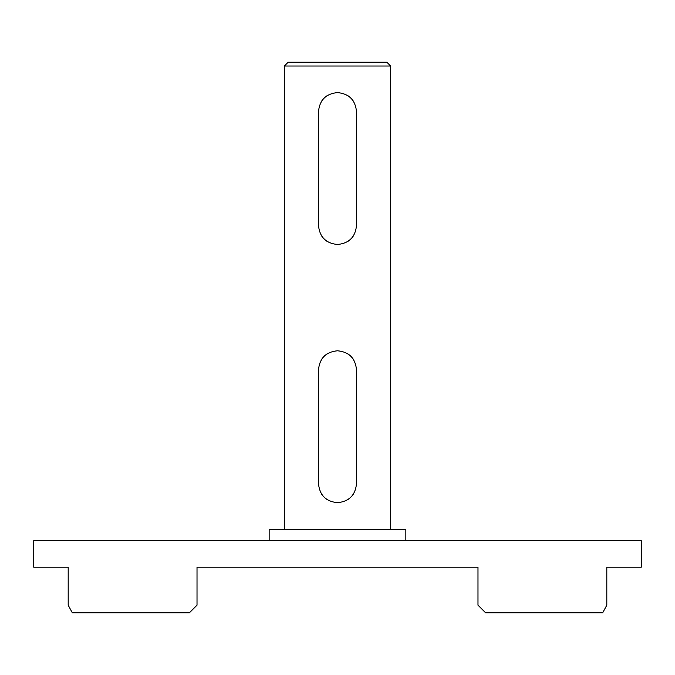 <?xml version="1.0" encoding="UTF-8"?>
<svg xmlns="http://www.w3.org/2000/svg" width="675" height="675" viewBox="0 0 675 675"><rect width="100%" height="100%" fill="white"/><g stroke="black" fill="none" stroke-linecap="round" stroke-linejoin="round"><path stroke-width="1.01" d="M405.844 540.633L405.844 529.242L269.156 529.242L269.156 540.633M189.422 612.773L197.016 605.18L189.422 612.773L72.293 612.773L68.192 605.18L68.192 567.211L33.75 567.211L33.75 540.633L641.25 540.633L641.25 567.211L606.808 567.211L606.808 605.18L602.708 612.773L606.808 605.18M72.293 612.773L68.192 605.18M197.016 605.18L197.016 567.211L477.984 567.211L477.984 605.18L485.578 612.773L602.708 612.773M477.984 605.18L485.578 612.773M356.484 369.773L356.484 483.68C355.371 495.222 349.043 501.55 337.5 502.664L337.5 502.664C325.957 501.542 319.629 495.214 318.516 483.68L318.516 369.773C319.629 358.231 325.957 351.903 337.5 350.789L337.5 350.789C349.043 351.911 355.371 358.239 356.484 369.773M356.484 111.586L356.484 225.492C355.371 237.035 349.043 243.363 337.5 244.477L337.5 244.477C325.957 243.354 319.629 237.026 318.516 225.492L318.516 111.586C319.629 100.043 325.957 93.715 337.5 92.602L337.5 92.602C349.043 93.724 355.371 100.052 356.484 111.586M321.216 235.246A18.984 18.984 0 0 0 327.518 241.642M347.49 241.633A18.984 18.984 0 0 0 353.801 235.229M353.784 101.832A18.984 18.984 0 0 0 347.482 95.437M327.51 95.445A18.984 18.984 0 0 0 321.199 101.849M321.216 493.433A18.984 18.984 0 0 0 327.518 499.829M347.49 499.821A18.984 18.984 0 0 0 353.801 493.417M353.784 360.02A18.984 18.984 0 0 0 347.482 353.624M327.51 353.632A18.984 18.984 0 0 0 321.199 360.037M284.344 66.023L288.141 62.227L386.859 62.227L390.656 66.023L284.344 66.023L284.344 529.242M390.656 529.242L390.656 66.023"/></g></svg>
